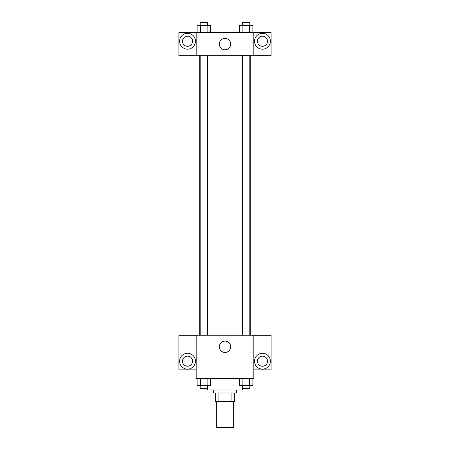 <?xml version="1.0" encoding="UTF-8"?>
<svg xmlns="http://www.w3.org/2000/svg" width="450" height="450" viewBox="0 0 450 450"><rect width="100%" height="100%" fill="white"/><g stroke="black" fill="none" stroke-linecap="round" stroke-linejoin="round"><path stroke-width="0.67" d="M216.354 401.558L216.354 427.5L233.646 427.5L233.646 401.558M231.069 392.912L231.069 401.558L215.634 401.558L215.634 392.912M231.069 401.558L234.366 401.558L234.366 392.912L234.366 401.558M236.531 390.026L236.531 392.912L213.469 392.912L213.469 390.026M218.931 392.912L218.931 401.558M207.703 385.701L207.703 390.026L242.297 390.026L242.297 385.701M253.828 378.495L196.172 378.495L196.172 335.256L253.828 335.256L253.828 378.495M187.526 369.129A7.926 7.926 0 0 1 180.664 357.238A7.926 7.926 0 0 1 194.394 357.238A7.926 7.926 0 0 1 187.526 369.129M196.172 369.849L178.881 369.849L178.881 335.306L196.172 335.306M182.481 361.204A5.046 5.046 0 0 1 187.526 356.158A5.046 5.046 0 0 1 192.572 361.204A5.046 5.046 0 0 1 187.526 366.244A5.046 5.046 0 0 1 182.481 361.204M225 352.457A5.67 5.67 0 0 1 220.089 343.952A5.67 5.67 0 0 1 229.911 343.952A5.67 5.67 0 0 1 225 352.457M262.474 369.129A7.926 7.926 0 0 1 255.606 357.238A7.926 7.926 0 0 1 269.336 357.238A7.926 7.926 0 0 1 262.474 369.129M253.828 369.849L271.119 369.849L271.119 335.306L253.828 335.306M257.428 361.204A5.046 5.046 0 0 1 262.474 356.158A5.046 5.046 0 0 1 267.519 361.204A5.046 5.046 0 0 1 262.474 366.244A5.046 5.046 0 0 1 257.428 361.204M250.251 55.648L250.251 335.256M242.612 335.256L242.612 55.648M207.388 55.648L207.388 335.256M253.828 55.648L271.119 55.693L271.119 32.591L253.828 32.591L253.828 55.648L196.172 55.693L178.881 55.693L178.881 32.591L196.172 32.591L196.172 55.648M192.572 41.237A5.046 5.046 0 0 1 187.526 46.282A5.046 5.046 0 0 1 182.481 41.237A5.046 5.046 0 0 1 187.526 36.191A5.046 5.046 0 0 1 192.572 41.237M187.526 49.163A7.926 7.926 0 0 1 180.664 37.271A7.926 7.926 0 0 1 194.394 37.271A7.926 7.926 0 0 1 187.526 49.163M267.519 41.237A5.046 5.046 0 0 1 259.954 45.608A5.046 5.046 0 0 1 259.954 36.866A5.046 5.046 0 0 1 267.519 41.237M262.474 49.163A7.926 7.926 0 0 1 255.606 37.271A7.926 7.926 0 0 1 269.336 37.271A7.926 7.926 0 0 1 262.474 49.163M253.828 32.591L196.172 32.591M219.33 44.117A5.67 5.67 0 0 1 227.835 39.212A5.67 5.67 0 0 1 227.835 49.027A5.67 5.67 0 0 1 219.33 44.117M252.872 32.591L252.872 25.38L239.558 25.38L239.558 32.591M249.542 25.38L249.542 32.591M242.888 25.38L242.888 32.591M242.612 25.38L242.612 22.5L249.817 22.5L249.817 25.38M210.442 32.591L210.442 25.38L197.128 25.38L197.128 32.591M207.112 25.38L207.112 32.591M200.458 25.38L200.458 32.591M200.183 25.38L200.183 22.5L207.388 22.5L207.388 25.38M252.872 378.495L252.872 385.701L239.558 385.701L239.558 378.495M249.542 378.495L249.542 385.701M242.888 378.495L242.888 385.701M249.817 385.701L249.817 388.586L242.612 388.586L242.612 385.701M210.442 378.495L210.442 385.701L197.128 385.701L197.128 378.495M207.112 378.495L207.112 385.701M200.458 378.495L200.458 385.701M207.388 385.701L207.388 388.586L200.183 388.586L200.183 385.701M199.749 55.648L199.749 335.256M249.817 335.256L249.817 55.648M200.183 55.648L200.183 335.256"/></g></svg>
